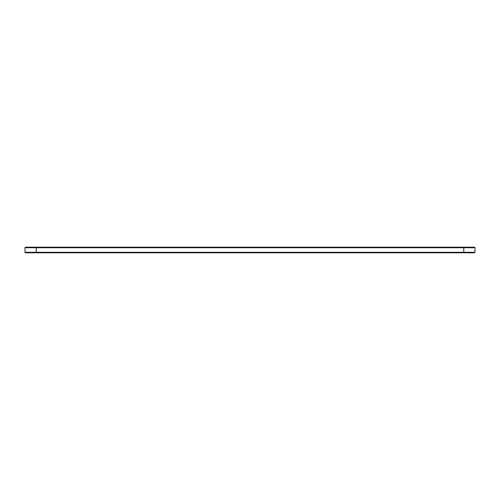 <?xml version="1.0" encoding="UTF-8"?>
<svg xmlns="http://www.w3.org/2000/svg" width="500" height="500" viewBox="0 0 500 500"><rect width="100%" height="100%" fill="white"/><g stroke="black" fill="none" stroke-linecap="round" stroke-linejoin="round"><path stroke-width="0.75" d="M475 247.725L25 247.725L25.538 247.188L474.462 247.188L475 247.725L475 252.275L25 252.275L25 247.725M475 252.275L474.462 252.812L25.538 252.812L25 252.275M463.75 252.812L463.75 247.188M36.25 252.812L36.25 247.188"/></g></svg>
